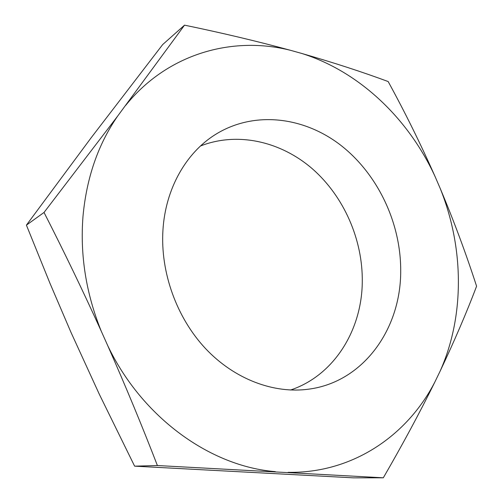 <?xml version="1.0" encoding="UTF-8"?>
<svg xmlns="http://www.w3.org/2000/svg" width="503" height="503" viewBox="0 0 503 503"><rect width="100%" height="100%" fill="white"/><g stroke="black" fill="none" stroke-linecap="round" stroke-linejoin="round"><path stroke-width="0.75" d="M200.527 145.977C237.655 131.415 280.881 141.481 312.426 168.851C343.92 196.44 362.877 239.661 362.279 281.982C361.846 330.333 333.948 375.534 290.552 390.026M400.702 270.998C400.954 328.799 363.612 381.808 309.037 389.121C274.179 394.031 234.706 379.476 205.626 348.667C176.654 317.783 160.281 272.286 162.941 230.148C165.437 188.788 185.984 152.95 215.177 134.659C253.606 110.522 303.447 116.489 340.581 145.116C377.734 173.956 400.973 222.999 400.702 270.998M117.671 116.074C98.098 144.405 86.535 177.855 82.989 216.409C79.964 255.222 86.063 293.507 101.292 331.257L107.761 345.706C125.631 386.185 142.179 426.129 157.401 465.533L383.305 477.8L353.471 477.85L134.615 466.162L99.311 394.239L70.986 332.37L49.986 283.34L26.414 225.13L91.2 137.709L162.683 44.56L184.532 25.15L117.671 116.074L44.031 212.455C63.868 251.267 82.957 290.866 101.292 331.257M134.615 466.162L157.401 465.533M383.305 477.8C402.532 444.646 419.716 412.73 434.844 382.06L440.119 371.17C454.41 340.971 466.57 312.652 476.586 286.213C466.023 253.587 453.863 220.911 440.1 188.179L435.064 176.515C420.653 143.99 405.016 112.332 388.159 81.549C362.43 72.004 333.69 62.661 301.945 53.507L290.394 50.281C257.662 41.378 222.37 32.997 184.532 25.15M26.414 225.13L44.031 212.455M440.119 371.17C464.986 315.507 463.961 247.193 440.1 188.179M435.064 176.515C408.511 118.727 359.563 71.652 301.945 53.507M290.394 50.281C232.311 35.656 167.455 53.588 125.637 105.441M107.761 345.706C142.236 417.892 210.707 466.482 275.304 471.632M288.118 472.33C352.421 473.436 407.16 435.755 434.844 382.06"/></g></svg>
